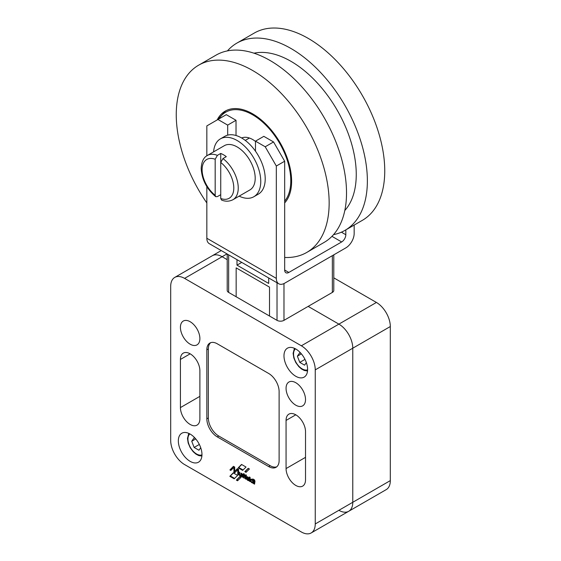 <?xml version="1.0" encoding="UTF-8"?>
<svg xmlns="http://www.w3.org/2000/svg" width="561" height="561" viewBox="0 0 561 561"><rect width="100%" height="100%" fill="white"/><g stroke="black" fill="none" stroke-linecap="round" stroke-linejoin="round"><path stroke-width="0.84" d="M241.665 137.992A23.59 13.618 60 0 1 252.702 139.549A23.59 13.618 60 0 1 255.479 141.421M217.177 119.935A55.041 31.781 60 0 1 225.178 111.141A55.041 31.781 60 0 1 267.597 125.888A55.041 31.781 60 0 1 291.622 181.28A55.041 31.781 60 0 1 284.672 202.9M284.672 257.457A108.119 62.418 -120 0 0 306.755 252.443L324.132 242.408A108.119 62.418 -120 0 0 346.523 192.914A108.119 62.418 -120 0 0 299.329 84.115A108.119 62.418 -120 0 0 216.02 55.146L198.643 65.181A108.119 62.418 -120 0 0 176.252 114.668A108.119 62.418 -120 0 0 206.834 202.949M306.755 252.443A108.119 62.418 -120 0 0 329.153 202.949A108.119 62.418 -120 0 0 281.959 94.143A108.119 62.418 -120 0 0 198.643 65.181M227.457 50.883A108.119 62.418 60 0 1 236.868 43.113L254.245 33.078A108.119 62.418 60 0 1 337.554 62.047A108.119 62.418 60 0 1 384.748 170.846A108.119 62.418 60 0 1 362.357 220.34L344.98 230.375A108.119 62.418 60 0 1 333.543 234.631M236.868 43.113A108.119 62.418 60 0 1 320.184 72.074A108.119 62.418 60 0 1 367.371 180.88A108.119 62.418 60 0 1 344.98 230.375M344.812 210.494A92.39 53.344 -120 0 0 356.256 174.457A92.39 53.344 -120 0 0 321.383 87.586A92.39 53.344 -120 0 0 253.993 53.19M250.935 481.794A2.062 1.192 60 0 1 250.809 479.213A2.062 1.192 60 0 1 252.738 480.202L252.759 478.926L253.474 479.339L253.474 483.533L252.794 482.818A2.062 1.192 60 0 1 250.935 481.794M251.125 479.122A2.062 1.192 -120 0 0 251.019 480.454M283.978 355.828A16.711 9.649 60 0 1 287.435 348.178A16.711 9.649 60 0 1 300.31 352.652A16.711 9.649 60 0 1 307.603 369.468A16.711 9.649 60 0 1 304.146 377.118A16.711 9.649 60 0 1 291.271 372.637A16.711 9.649 60 0 1 283.978 355.828M178.335 440.89A16.711 9.649 60 0 1 181.799 433.246A16.711 9.649 60 0 1 194.674 437.72A16.711 9.649 60 0 1 201.967 454.536A16.711 9.649 60 0 1 198.503 462.187A16.711 9.649 60 0 1 185.628 457.706A16.711 9.649 60 0 1 178.335 440.89M180.425 327.336A13.759 7.945 60 0 1 183.272 321.039A13.759 7.945 60 0 1 193.875 324.721A13.759 7.945 60 0 1 199.884 338.571A13.759 7.945 60 0 1 197.03 344.868A13.759 7.945 60 0 1 186.427 341.186A13.759 7.945 60 0 1 180.425 327.336M286.061 388.324A13.759 7.945 60 0 1 288.908 382.027A13.759 7.945 60 0 1 299.511 385.716A13.759 7.945 60 0 1 305.521 399.565A13.759 7.945 60 0 1 302.667 405.862A13.759 7.945 60 0 1 292.064 402.174A13.759 7.945 60 0 1 286.061 388.324M199.884 418.822A13.759 7.945 60 0 1 197.03 425.126A13.759 7.945 60 0 1 186.427 421.437A13.759 7.945 60 0 1 180.425 407.588L180.425 359.44A13.759 7.945 60 0 1 183.272 353.135A13.759 7.945 60 0 1 193.875 356.824A13.759 7.945 60 0 1 199.884 370.674L199.884 418.822M305.521 479.816A13.759 7.945 60 0 1 302.667 486.114A13.759 7.945 60 0 1 292.064 482.425A13.759 7.945 60 0 1 286.061 468.575L286.061 420.427A13.759 7.945 60 0 1 288.908 414.13A13.759 7.945 60 0 1 299.511 417.812A13.759 7.945 60 0 1 305.521 431.661L305.521 479.816M252.492 482.102A1.22 0.708 -120 0 0 252.745 481.541A1.22 0.708 -120 0 0 252.212 480.314A1.22 0.708 -120 0 0 251.272 479.985A1.22 0.708 -120 0 0 251.019 480.546A1.22 0.708 -120 0 0 251.552 481.773A1.22 0.708 -120 0 0 252.492 482.102L253.046 481.78A1.22 0.708 -120 0 0 253.299 481.219A1.22 0.708 -120 0 0 252.885 480.132M252.282 479.655A1.22 0.708 -120 0 0 251.826 479.669L251.272 479.985M195.747 438.926L191.729 441.241L194.134 437.818L195.445 438.569M199.337 444.445L194.134 447.447L191.729 441.241M200.719 447.713L198.952 450.231L194.134 447.447M301.383 353.858L297.372 356.172L299.777 352.75L301.082 353.5M304.981 359.377L299.777 362.378L297.372 356.172M306.355 362.644L304.588 365.162L299.777 362.378M248.278 478.112L248.144 477.965A1.157 0.666 -120 0 0 247.212 477.6A1.157 0.666 -120 0 0 246.994 478.386L248.733 477.846M248.221 477.278A1.157 0.666 -120 0 0 247.766 477.285L247.212 477.6M210.677 342.694A14.74 8.513 -120 0 0 208.334 348.942L208.334 417.959A14.74 8.513 -120 0 0 218.755 436.016L270.185 465.707A14.74 8.513 -120 0 0 276.769 466.801M237.962 480.37L236.917 479.767L239.94 476.752M248.355 468.386L245.381 471.324L246.447 471.941M254.406 479.851L254.554 483.547M249.954 477.264L250.094 480.952M245.928 478.54L245.536 475.398M245.858 474.879A1.311 0.757 -120 0 0 245.823 475.027L245.262 475.349A1.311 0.757 60 0 1 245.522 474.929A1.311 0.757 60 0 1 246.363 475.125L245.921 479.164L245.22 478.743L245.262 475.349M245.781 475.251L245.22 475.581L245.823 475.027M242.689 476.661L242.534 474.024M237.569 468.716L234.694 471.366L237.422 468.624L238.558 469.284L238.551 474.922L237.766 474.466L237.773 469.711L234.779 472.741L233.923 472.25L233.923 467.439L230.809 470.448L229.912 469.936L233.46 466.324L234.701 467.047L234.694 471.366M233.607 466.415L230.473 469.613L231.223 470.048M233.923 467.439L234.477 467.117L234.477 471.927L235.185 472.334M237.773 469.711L238.334 469.389L238.551 474.276M241.188 475.034A0.834 0.484 -120 0 0 241.223 475.013A0.834 0.484 -120 0 0 241.258 474.992A1.388 0.799 -120 0 0 241.412 474.445L241.412 473.372M239.687 474.431A1.557 0.898 -120 0 1 239.505 473.659L239.505 472.271M240.318 475.328A1.557 0.898 -120 0 0 240.396 475.391A1.374 0.792 -120 0 0 241.314 475.728M241.56 476.001L240.893 475.973A1.374 0.792 60 0 1 240.83 476.016A1.374 0.792 60 0 1 239.835 475.714A1.557 0.898 60 0 1 238.951 473.982L238.972 471.962L239.652 472.383L239.652 474.171A1.185 0.687 -120 0 0 239.835 474.858A0.834 0.484 -120 0 0 240.669 475.335A0.834 0.484 -120 0 0 240.697 475.314A1.388 0.799 -120 0 0 240.858 474.767L240.865 473.063L241.539 473.442L241.56 476.619L240.893 475.973L241.454 475.651M244.266 477.572L244.126 473.884M247.022 476.745A2.013 1.164 -120 0 0 246.966 478.161M247.149 478.617A2.013 1.164 -120 0 0 247.233 478.778A2.363 1.36 -120 0 0 247.527 479.248M248.067 479.83A2.363 1.36 -120 0 0 248.39 480.076A1.935 1.115 -120 0 0 249.112 480.314A1.935 1.115 60 0 1 248.888 480.546A1.935 1.115 60 0 1 247.836 480.398A2.363 1.36 60 0 1 246.679 479.101A2.013 1.164 60 0 1 246.707 476.829A2.013 1.164 60 0 1 246.84 476.773A2.321 1.339 60 0 1 248.642 477.734A1.767 1.017 60 0 1 249.14 478.589L247.597 479.543A0.708 0.407 -120 0 0 247.738 479.662A1.858 1.073 -120 0 0 248.775 479.816A1.858 1.073 -120 0 0 248.916 479.704L249.112 480.335M247.422 479.311L249.112 478.533M252.064 482.123A2.062 1.192 -120 0 0 253.355 482.495L253.474 482.916M253.313 479.213L252.759 480.202L253.313 479.879M241.693 464.529L238.762 467.502L243.067 469.985M234.596 478.414L230.389 475.98L233.369 472.951M184.59 464.564A19.656 11.346 60 0 1 170.691 440.49L170.691 286.412A19.656 11.346 60 0 1 174.766 277.407A19.656 11.346 60 0 1 184.59 278.382L301.348 345.793A19.656 11.346 60 0 1 315.247 369.867L315.247 523.953A19.656 11.346 60 0 1 311.18 532.95A19.656 11.346 60 0 1 301.348 531.975L184.59 464.564M338.879 510.307A19.656 11.346 60 0 0 348.711 511.281L386.234 489.613A19.656 11.346 -120 0 0 390.309 480.616L352.778 502.284L352.778 348.199A19.656 11.346 -120 0 0 338.879 324.125L308.157 306.39L338.879 324.125A19.656 11.346 60 0 1 352.778 348.199L352.778 502.284A19.656 11.346 60 0 1 348.711 511.281A19.656 11.346 -120 0 0 352.778 502.284L315.247 523.953M279.112 460.553A14.74 8.513 60 0 1 276.054 467.299A14.74 8.513 60 0 1 268.684 466.57L217.254 436.879A14.74 8.513 60 0 1 206.834 418.822L206.834 349.805A14.74 8.513 60 0 1 209.884 343.059A14.74 8.513 60 0 1 217.254 343.788L268.684 373.479A14.74 8.513 60 0 1 279.112 391.536L279.112 460.553M240.978 477.355L237.555 480.777L236.363 480.09L239.792 476.668L240.978 477.355M236.917 479.767L236.363 480.09M246.041 472.348L244.82 471.64L248.207 468.302L249.414 468.996L246.041 472.348M245.381 471.324L244.82 471.64M253.845 479.564L254.54 479.928L254.982 481.282L254.547 484.171L253.845 483.75L253.874 479.55M249.4 476.976L250.094 477.376L250.087 481.583L249.4 481.163L249.428 476.962M243.151 475.041A0.75 0.435 -120 0 0 242.689 475.377L242.689 477.271L241.973 476.857L241.98 473.736L242.738 474.283A0.891 0.512 60 0 1 242.766 474.262A0.891 0.512 60 0 1 243.292 474.361L243.313 474.943M230.473 469.613L229.912 469.936M234.477 471.927L233.923 472.25M238.327 474.15L237.766 474.466M241.412 474.445L240.858 474.767M241.258 474.992L240.697 475.314M239.505 473.659L238.951 473.982M240.396 475.391L239.835 475.714M244.294 475.749L244.259 478.182L243.565 477.783L243.565 473.589L244.273 473.996L244.687 475.307L244.68 475.959L244.294 475.749L244.687 475.511M247.233 478.778L246.679 479.101M248.39 480.076L247.836 480.398M246.034 467.04L242.661 470.391L238.208 467.825L241.539 464.445L246.034 467.04M238.762 467.502L238.208 467.825M237.619 475.405L234.189 478.821L229.835 476.303L233.215 472.86L237.619 475.405M230.389 475.98L229.835 476.303M227.009 253.895L222.121 256.714A19.656 11.346 -120 0 0 212.289 255.746A19.656 11.346 60 0 1 222.121 256.714L227.212 259.659L222.121 256.714L184.59 278.382M236.16 267.87L269.518 287.134L269.518 316.025L236.16 296.762L236.16 267.87L269.518 287.134L269.518 316.025L277.022 320.352A4.916 2.84 0 0 0 283.978 320.352L332.343 292.428A4.916 2.84 0 0 0 333.788 290.423L333.788 254.841M220.732 194.674L217.395 196.602L215.719 196.673L215.172 195.277L215.172 159.254L217.395 155.369L220.732 153.441A25.554 14.754 60 0 1 226.293 156.652L222.955 158.574L220.732 162.466L220.732 198.489L221.532 200.032C225.424 201.68 229.232 201.574 232.955 199.716A25.554 14.754 -120 0 0 238.243 188.019A25.554 14.754 -120 0 0 222.955 158.574M217.395 155.369A25.554 14.754 -120 0 0 207.395 155.453L224.358 145.664A25.554 14.754 60 0 1 244.049 152.515A25.554 14.754 60 0 1 255.199 178.23A25.554 14.754 60 0 1 249.911 189.927L232.955 199.716M220.424 138.855L224.87 136.288A33.415 19.291 60 0 1 227.682 135.138A33.415 19.291 60 0 1 255.479 151.19A33.415 19.291 60 0 1 265.213 178.875A33.415 19.291 60 0 1 258.291 194.169L253.838 196.736A33.415 19.291 -120 0 0 260.76 181.441A33.415 19.291 -120 0 0 246.174 147.809A33.415 19.291 -120 0 0 220.424 138.855A33.415 19.291 -120 0 0 213.587 151.884M268.684 277.961L268.684 283.438L236.994 265.143L236.994 259.659M241.742 262.401L236.994 265.143M227.212 254.014L227.212 290.423A4.916 2.84 0 0 0 228.657 292.428L236.16 296.762M278.775 283.782L209.274 243.656A11.795 6.809 -60 0 1 206.834 238.257L276.328 278.382A11.795 6.809 120 0 0 278.775 283.782A11.795 6.809 120 0 0 284.672 283.2L345.828 247.885A11.795 6.809 120 0 0 354.166 233.446L354.166 225.066M345.828 229.884L345.828 234.729A5.898 3.408 -60 0 1 341.656 241.952L288.838 272.443A5.898 3.408 -60 0 1 285.893 272.737A5.898 3.408 -60 0 1 284.672 270.037L284.672 161.217L273.551 141.954L263.817 136.337L255.479 141.155L255.479 151.19M236.02 135.503L236.02 120.285L226.293 114.668L206.834 125.909L206.834 155.811M276.328 278.382L276.328 166.028L265.213 146.772L255.479 141.155M265.213 146.772L273.551 141.954M276.328 166.028L284.672 161.217M206.834 186.61L206.834 238.257M227.682 135.138L227.682 125.103L217.949 119.486M227.682 125.103L236.02 120.285M239.14 196.147A33.415 19.291 -120 0 0 253.838 196.736M220.732 198.489A22.412 12.938 -120 0 0 233.797 188.019A22.412 12.938 -120 0 0 220.732 162.466L220.732 153.441M390.309 480.616L390.309 326.537A19.656 11.346 -120 0 0 376.41 302.456L333.788 277.849M218.986 118.89A53.863 31.093 60 0 1 252.702 114.83A53.863 31.093 60 0 1 286.159 157.115A53.863 31.093 60 0 1 284.672 201.168M199.884 396.354L180.425 407.588M190.151 353.823L180.425 359.44M305.521 457.341L286.061 468.575M295.787 414.81L286.061 420.427M295.479 348.83A12.188 7.034 -120 0 0 293.564 353.977A12.188 7.034 -120 0 0 298.473 365.793A12.188 7.034 -120 0 0 307.603 369.825M189.842 433.898A12.188 7.034 -120 0 0 187.928 439.046A12.188 7.034 -120 0 0 192.83 450.855A12.188 7.034 -120 0 0 201.96 454.887M248.614 477.692L248.144 477.965M248.761 477.888L248.285 478.161L248.761 477.888M390.309 326.537L315.247 369.867M270.185 465.707L268.684 466.57M208.334 348.942L206.834 349.805M208.334 417.959L206.834 418.822M218.755 436.016L217.254 436.879M254.406 483.428L253.845 483.75M254.428 483.47L253.874 483.792M249.954 480.84L249.4 481.163M249.982 480.889L249.428 481.205M245.536 475.798L244.975 476.121M245.557 475.84L245.003 476.163M245.753 475.952L245.199 476.275M245.781 476.001L245.22 476.317M245.781 478.421L245.22 478.743M245.802 478.463L245.248 478.785M246.342 476.492L245.956 476.717M242.534 476.541L241.973 476.857M242.555 476.584L242.001 476.906M241.468 475.672L240.914 475.987M241.468 475.924L240.914 476.247M241.496 475.966L240.942 476.289M244.119 477.46L243.565 477.783M244.147 477.502L243.593 477.825M252.815 482.832L253.369 482.509L252.794 482.818M253.369 482.825L252.815 483.147M253.39 482.874L252.836 483.189M376.41 302.456L301.348 345.793M215.172 159.254A22.412 12.938 -120 0 0 202.107 169.724A22.412 12.938 -120 0 0 215.172 195.277M332.343 292.428L332.343 255.676M283.978 320.352L283.978 283.564M277.022 320.352L277.022 282.772M228.657 292.428L228.657 254.848M341.411 232.177L345.828 234.729M331.951 236.342L341.656 241.952M284.672 270.037L288.838 272.443M217.822 119.563L225.627 110.889M294.42 348.304L293.108 353.339L293.831 357.981L295.843 362.63L298.824 366.649L301.552 369.019L304.307 370.477L307.526 371.003M188.784 433.373L187.465 438.407L188.187 443.05L190.207 447.692L193.187 451.717L195.915 454.087L198.671 455.546L201.89 456.065M348.711 511.281L311.18 532.95M246.342 476.478L245.935 476.71M246.384 475.539L246.02 475.749M243.313 474.767L242.843 475.041M241.223 475.013L240.669 475.335M247.976 478.989L247.415 479.311M221.251 250.571L174.766 277.407M207.395 155.453C203.643 157.346 201.567 161.673 201.182 168.44C201.841 179.618 206.686 189.029 215.719 196.673M249.393 138.02L245.262 140.404"/></g></svg>
